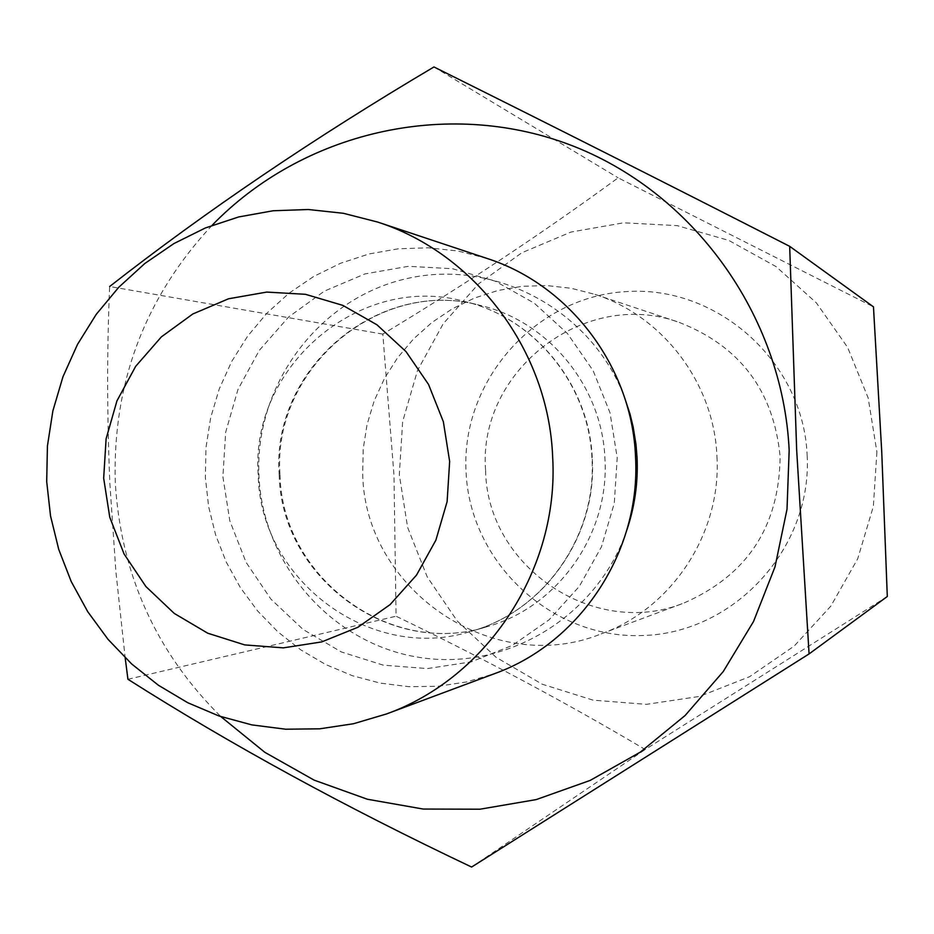 <?xml version="1.0" encoding="UTF-8"?>
<svg xmlns="http://www.w3.org/2000/svg" width="934" height="934" viewBox="0 0 934 934"><rect width="100%" height="100%" fill="white"/><g stroke="black" fill="none" stroke-linecap="round" stroke-linejoin="round"><path stroke-width="0.7" stroke-dasharray="4.67 3.5" d="M485.598 470.538C487.023 566.775 594.339 639.498 684.027 602.979C747.363 575.216 779.388 526.367 780.112 456.434C773.597 390.692 739.891 345.989 679.006 322.323C584.836 287.66 477.496 371.148 485.598 470.538M716.962 456.633C721.492 533.291 672.025 608.466 601.146 633.894C493.094 677.827 364.4 589.739 362.696 473.643L363.209 448.939L367.062 424.538L374.184 400.908L384.446 378.468L397.662 357.664L413.587 338.879L431.917 322.487L452.325 308.792L474.437 298.063L497.822 290.521L522.048 286.318L546.635 285.559L571.141 288.267L595.063 294.397C663.28 316.276 714.23 383.629 716.962 456.633M807.151 455.243C812.265 548.246 734.521 632.832 643.176 635.505C551.877 639.556 469.662 562.63 466.043 471.565C461.092 380.57 535.672 296.241 626.889 291.56C718.013 285.5 803.392 362.182 807.151 455.243M876.898 451.904L873.348 506.462L857.704 558.777L830.816 606.131L794.134 646.118L749.57 676.706L699.484 696.425L646.433 704.341L593.125 700.161L542.199 684.202L496.152 657.349L457.216 620.982L427.247 576.943L407.633 527.406L399.308 474.764L402.659 421.573L417.533 370.413L443.23 323.748L478.558 283.866L521.837 252.764L570.989 232.052L623.632 222.806L677.138 225.619L728.835 240.435L776.061 266.599L816.363 302.849L847.617 347.39L868.165 397.954L876.898 451.904M887.3 596.499L645.196 749.512C566.109 702.625 483.065 658.201 396.063 616.218L393.973 475.009L382.812 334.115C465.074 284.543 543.518 232.449 618.133 177.834L873.465 306.842M212.076 225.327C144.642 297.701 112.395 383.524 115.302 482.796C120.848 574.34 156.036 652.282 220.868 716.623M382.812 334.115L109.652 286.505C106.908 349.304 106.978 414.836 109.85 483.088L115.874 571.538L125.179 657.851M487.081 258.461L457.999 251.024L428.239 247.79L398.374 248.783L368.988 253.966L340.63 263.236L313.836 276.382L289.12 293.136L266.914 313.182L247.65 336.135L231.667 361.528L219.257 388.906L210.652 417.731L205.994 447.491L205.375 477.613L208.632 506.648L215.649 534.984L226.285 562.14L240.377 587.626L257.667 611.011L277.877 631.851L300.655 649.784L325.604 664.483L352.281 675.667L380.231 683.116L408.94 686.688L437.918 686.303L466.615 681.937L494.506 673.671M127.935 679.275L396.063 616.218M471.612 867.044L645.196 749.512M433.96 66.956L618.133 177.834M626.877 529.975C597.935 616.136 506.73 671.441 419.541 657.431C332.235 644.051 262.816 564.848 258.952 475.873C254.352 384.948 319.066 298.004 407.247 278.507C495.23 258.298 591.806 310.31 624.507 397.324M279.184 474.741C280.994 577.259 389.28 657.851 486.661 626.819C557.61 607.45 609.54 534.353 604.952 459.049C602.407 387.143 549.169 321.728 480.905 305.57C378.877 276.826 270.907 368.743 279.184 474.741M592.308 459.143C597.013 536.455 543.728 611.49 470.969 631.349C371.09 663.175 260.096 580.434 258.239 475.243C249.752 366.478 360.419 272.121 465.062 301.6C535.065 318.179 589.693 385.31 592.308 459.143M222.899 476.772L229.811 520.833L246.062 562.303L270.907 599.126L303.153 629.504L341.249 651.909L383.349 665.171L427.387 668.581L471.156 661.879L512.439 645.347L549.134 619.767L579.325 586.377L601.438 546.857L614.292 503.239L617.199 457.765L610.007 412.781L593.102 370.611L567.37 333.426L534.19 303.118L495.277 281.204L452.64 268.747L408.473 266.295L364.984 273.907L324.343 291.139L288.524 317.081L259.278 350.402L237.983 389.431L225.666 432.244L222.899 476.772M601.146 633.894L684.027 602.979M280.013 474.741C281.963 577.562 389.933 657.676 486.661 626.819L470.969 631.349C543.191 611.7 596.698 536.781 591.993 459.131C589.342 384.995 534.552 317.992 465.062 301.6L480.905 305.57C379.578 276.966 271.864 368.393 280.013 474.741M595.063 294.397L679.006 322.323"/><path stroke-width="1.4" d="M789.674 246.331L873.465 306.842L881.731 451.659L887.3 596.499L809.077 653.917L796.667 450.001L789.674 246.331C663.292 181.815 544.72 122.027 433.96 66.956C314.268 137.858 206.169 211.049 109.652 286.505M220.868 716.623L264.812 752.302L314.093 780.112L367.366 799.235L423.184 809.054L480.006 809.206L536.198 799.597L590.16 780.415L640.292 752.139L685.112 715.514L723.243 671.558L753.516 621.519L774.998 566.88L787.012 509.252L789.172 450.34C782.75 314.992 692.643 191.05 569.448 144.642C446.148 98.21 302.347 132.079 212.076 225.327M125.179 657.851L127.935 679.275C230.511 744.445 345.066 807.034 471.612 867.044L809.077 653.917M449.651 461.466L443.358 421.724L428.554 384.469L406.021 351.604L376.939 324.787L342.836 305.383L305.453 294.303L266.692 292.085L228.526 298.775L192.824 313.976L161.36 336.894L135.652 366.362L116.937 400.896L106.102 438.805L103.674 478.231L109.757 517.249L124.059 553.955L145.902 586.552L174.249 613.416L207.722 633.205L244.696 644.904L283.341 647.869L321.74 641.903L357.932 627.251L390.085 604.613L416.529 575.087L435.874 540.167L447.117 501.64L449.651 461.466M46.7 481.629L47.424 446.032L52.876 410.878L62.952 376.799L77.487 344.436L96.214 314.384L118.793 287.24L144.828 263.493L173.841 243.611L205.293 228.001L238.602 216.968L273.148 210.757L308.267 209.508L343.292 213.279L377.534 222.023C475.231 253.301 548.713 350.997 552.671 457.135C559.232 568.596 487.863 677.652 386.349 714.008L353.484 723.733L319.708 728.824L285.641 729.209L251.876 724.901L219.046 716.004L187.711 702.707L158.43 685.264L131.706 664.004L108.005 639.323L87.726 611.665L71.206 581.52L58.737 549.414L50.529 515.93L46.7 481.629M386.349 714.008L494.506 673.671C580.691 642.767 641.063 550.791 635.529 456.878C632.178 367.459 570.02 285.045 487.081 258.461L377.534 222.023M624.507 397.324L630.03 414.101L633.159 426.978L635.984 444.432L637.058 457.672C638.167 482.434 634.77 506.543 626.877 529.975"/></g></svg>
